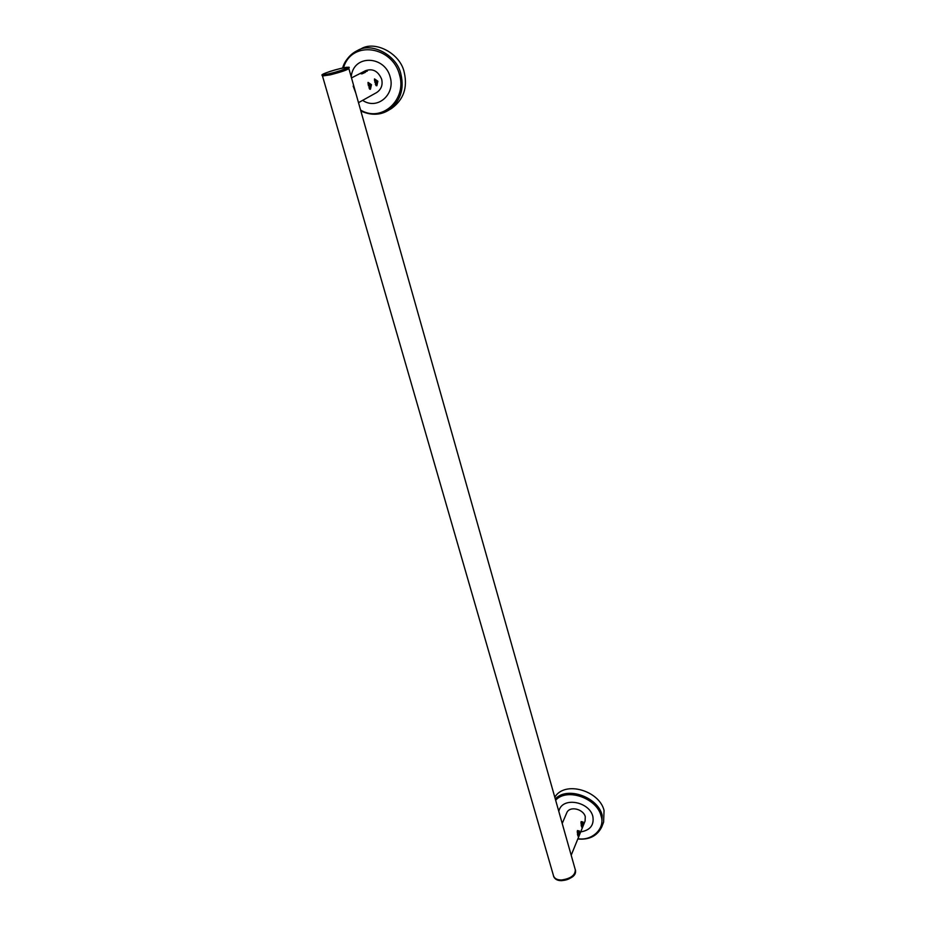 <?xml version="1.0" encoding="UTF-8"?>
<svg xmlns="http://www.w3.org/2000/svg" width="927" height="927" viewBox="0 0 927 927"><rect width="100%" height="100%" fill="white"/><g stroke="black" fill="none" stroke-linecap="round" stroke-linejoin="round"><path stroke-width="1.39" d="M577.811 838.981C589.166 840.024 597.139 836.038 601.716 827L603.604 822.156L604.056 810.465C599.445 790.708 564.752 780.256 554.798 797.22M322.515 76.072L553.639 876.2C554.809 878.773 557.463 880.036 561.6 879.99C570.754 878.622 575.319 875.227 575.308 869.804L348.876 68.633M575.157 869.259L575.354 869.781C575.366 875.239 570.777 878.645 561.588 880.013C557.428 880.071 554.763 878.808 553.593 876.212L553.454 875.528M580.893 822.944L581.125 822.376L581.681 823.106L581.287 825.772M581.681 823.106L580.893 823.13M581.82 824.868L581.102 824.903M577.185 831.959L577.428 831.368L577.996 832.098L577.579 834.775M577.996 832.098L577.197 832.133M578.135 833.883L577.394 833.906M374.427 80.684L375.122 80.301L375.991 81.889L376.119 83.87L375.308 84.137M375.991 81.889L374.728 82.179M376.119 83.87L375.284 84.067M579.433 830.998L578.147 836.339L577.417 830.58L579.433 830.998M577.845 835.714L577.417 830.569M583.106 822.017L581.843 827.301L581.102 821.589L583.106 822.017M581.542 826.675L581.102 821.589M571.194 855.239L585.088 821.079L585.273 816.699C583.407 808.935 569.445 805.54 566.71 812.933L562.214 823.466M330.464 74.809C341.287 71.982 347.44 69.884 348.9 68.494L348.737 67.903C347.254 69.258 341.113 71.356 330.279 74.195L322.248 75.354L322.434 75.991L330.464 74.809M367.961 84.148L368.679 83.766L369.56 85.354L369.688 87.358L368.946 87.775L369.688 87.358M369.56 85.354L368.262 85.666M371.46 84.681L370.452 89.259L369.722 89.177L368.065 82.387L371.46 84.681M369.409 88.807L369.711 88.76C370.568 86.234 370.047 84.218 368.146 82.7L367.938 82.816M377.857 81.217L376.872 85.748L376.165 85.666L374.52 78.922L377.857 81.217M375.852 85.307L376.13 85.249C376.976 82.758 376.455 80.753 374.589 79.258L374.404 79.351M358.494 102.665L376.779 92.48C381.333 89.305 382.955 84.867 381.646 79.177C378.112 71.055 372.747 68.227 365.528 70.684L351.495 77.914M353.164 86.072L355.806 93.152M367.266 71.159L364.925 71.796L367.266 71.159M362.851 72.109L365.157 71.321L362.851 72.109M362.017 72.758L360.128 73.476M362.086 73.836L365.354 72.318L362.086 73.836M363.442 72.097L361.032 73.024L363.314 72.329M364.844 71.947L361.148 73.859M360.128 73.511L361.936 72.92M357.718 74.716L358.749 74.253M357.718 74.705L358.969 74.125M365.018 71.483L363.442 71.958M364.624 71.669L363.72 71.715M367.046 71.275L366.095 71.194M366.107 71.321L365.145 71.819M360.835 110.973C370.661 115.481 379.78 115.319 388.193 110.464L391.542 108.482C403.488 99.734 407.729 87.775 404.276 72.607C400.626 53.476 374.844 40.012 360.858 48.934L357.312 50.626C371.356 41.669 397.266 55.214 400.962 74.438C404.439 89.676 400.186 101.692 388.193 110.464C380.105 115.33 370.974 115.458 360.812 110.881M555.285 798.958C567.162 785.853 598.1 797.255 602.168 815.273L601.716 827M555.644 800.221C567.081 787.429 597.092 798.425 601.044 815.899C605.644 828.471 591.785 841.334 577.938 838.645M558.807 811.426C561.727 796.293 589.271 801.345 592.84 816.397C594.253 825.123 590.198 830.291 580.684 831.901M558.054 880.059L561.75 880.546M575.424 870.059L575.47 870.21C575.482 875.656 570.893 879.074 561.704 880.441C557.544 880.488 554.891 879.225 553.709 876.629L553.639 876.351M573.651 875.552C570.534 878.645 566.64 880.314 561.959 880.546M322.248 75.377C320.8 75.052 323.094 73.094 340.232 68.575C355.331 64.855 345.273 69.884 330.336 73.453C315.157 77.15 325.655 72.039 340.209 68.575C347.776 67.045 350.615 66.814 348.726 67.88M342.677 68.007C345.528 59.757 350.406 53.963 357.312 50.626C349.514 55.11 344.612 60.904 342.619 68.019M343.488 67.833C351.773 39.49 392.666 46.42 399.549 74.902C407.057 99.513 381.889 123.024 360.58 110.046M351.206 76.895C353.268 53.893 384.96 55.574 390.209 77.15C395.458 94.345 377.405 110.464 362.642 100.359M575.389 869.908L575.47 870.21C576.362 875.32 571.832 878.796 561.855 880.65C557.776 880.777 555.064 879.445 553.709 876.629L553.593 876.212"/></g></svg>
